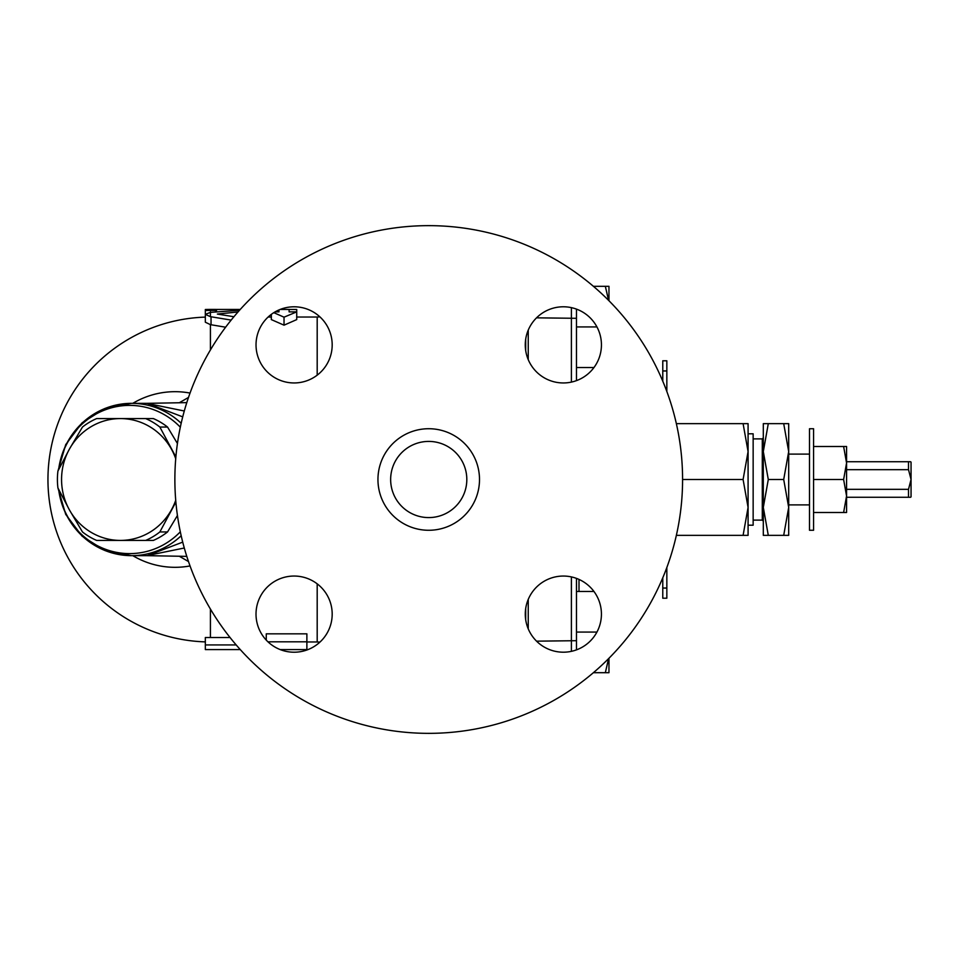 <?xml version="1.0" encoding="UTF-8"?>
<svg xmlns="http://www.w3.org/2000/svg" width="959" height="959" viewBox="0 0 959 959"><rect width="100%" height="100%" fill="white"/><g stroke="black" fill="none" stroke-linecap="round" stroke-linejoin="round"><path stroke-width="1.44" d="M390.649 479.5A38.072 38.072 0 0 0 447.769 512.478A38.072 38.072 0 0 0 447.769 446.522A38.072 38.072 0 0 0 390.649 479.5M174.874 479.5A253.847 253.847 0 0 0 555.657 699.339A253.847 253.847 0 0 0 555.657 259.661A253.847 253.847 0 0 0 174.874 479.5M377.954 479.5A50.767 50.767 0 0 1 454.11 435.53A50.767 50.767 0 0 1 454.11 523.47A50.767 50.767 0 0 1 377.954 479.5M294.101 576.047A38.072 38.072 0 0 1 327.079 633.168A38.072 38.072 0 0 1 261.124 633.168A38.072 38.072 0 0 1 294.101 576.047M332.186 344.868A38.072 38.072 0 0 1 275.065 377.846A38.072 38.072 0 0 1 275.065 311.903A38.072 38.072 0 0 1 332.186 344.868M563.353 382.953A38.072 38.072 0 0 1 530.375 325.832A38.072 38.072 0 0 1 596.33 325.832A38.072 38.072 0 0 1 563.353 382.953M525.28 614.132A38.072 38.072 0 0 1 582.389 581.154A38.072 38.072 0 0 1 582.389 647.097A38.072 38.072 0 0 1 525.28 614.132M177.439 443.514L167.549 427.055A66.003 63.75 -90 0 0 153.368 418.58L145.684 418.58A66.003 63.75 90 0 1 159.865 427.055L175.881 456.952M175.881 502.048L159.865 531.945A66.003 63.75 90 0 1 145.684 540.42L153.368 540.42A66.003 63.75 -90 0 0 167.549 531.945L177.439 515.486M159.865 531.945L167.549 531.945M167.549 427.055L159.865 427.055M175.725 458.726A60.92 58.847 -90 0 0 171.373 449.04A60.92 58.847 -90 0 0 120.402 418.58A60.92 58.847 -90 0 0 69.444 449.04A60.92 58.847 -90 0 0 69.444 509.96L57.936 487.975A66.003 63.75 90 0 1 57.936 471.025L69.444 449.04L82.462 427.055A66.003 63.75 90 0 1 96.643 418.58L145.684 418.58M145.684 540.42L96.643 540.42A66.003 63.75 90 0 1 82.462 531.945L69.444 509.96A60.92 58.847 -90 0 0 120.402 540.42A60.92 58.847 -90 0 0 171.373 509.96A60.92 58.847 -90 0 0 175.725 500.274M576.467 649.878L576.467 578.373M608.965 658.27L608.965 672.691L605.333 672.691L608.593 658.629M576.467 632.077L596.942 632.077M593.405 672.691L605.333 672.691M576.467 591.463L593.957 591.463M593.957 367.537L576.467 367.537L576.467 380.627L576.467 309.122M608.593 300.371L605.333 286.309L608.965 286.309L608.965 300.73M576.467 326.923L596.942 326.923M593.405 286.309L605.333 286.309M846.569 512.502L843.62 512.502L846.569 495.995L846.569 512.502M843.62 479.5L846.569 463.005L846.569 495.995L843.62 479.5L813.568 479.5M843.62 446.498L846.569 446.498L846.569 463.005L843.62 446.498L813.568 446.498M813.568 512.502L843.62 512.502M846.569 497.265L910.642 497.265M809.504 530.267L809.504 428.733L813.568 428.733L813.568 530.267L809.504 530.267M662.777 588.047L662.777 598.212L666.841 598.212L666.841 588.047L662.777 588.047L662.777 577.786M662.777 381.214L662.777 370.953L666.841 370.953L666.841 391.5M666.841 370.953L666.841 360.788L662.777 360.788L662.777 370.953M666.841 567.5L666.841 588.047M809.504 454.11L788.694 454.11M911.05 462.142L911.05 479.5L908.509 489.33L908.509 497.265M911.05 496.858L911.05 479.5L908.509 469.67L908.509 461.735L846.569 461.735M910.642 461.735L908.509 461.735M908.509 489.33L846.569 489.33M846.569 469.67L908.509 469.67M748.08 525.196L753.151 525.196L753.151 433.804L748.08 433.804M763.304 535.35L763.304 423.65L768.291 423.65L763.304 451.581L768.291 479.5L763.304 507.419L768.291 535.35L763.304 535.35M783.707 423.65L788.694 423.65L788.694 451.581L783.707 423.65L768.291 423.65M788.694 507.419L783.707 479.5L788.694 451.581L788.694 535.35L783.707 535.35L788.694 507.419M768.291 535.35L783.707 535.35M768.291 479.5L783.707 479.5M743.093 535.35L748.08 507.419L748.08 535.35L676.359 535.35M748.08 451.581L743.093 423.65L748.08 423.65L748.08 507.419L743.093 479.5L748.08 451.581M682.58 479.5L743.093 479.5M676.359 423.65L743.093 423.65M579.008 579.416L579.008 591.463M525.7 608.462L525.7 619.79L525.7 608.462M525.7 339.21L525.7 350.538L525.7 339.21M181.179 423.267A76.157 73.555 -90 0 0 131.575 403.343L147.159 403.343L182.725 416.865M182.725 542.123L147.159 555.657L131.575 555.657A76.157 73.555 -90 0 0 181.179 535.733M180.328 531.801A74.119 71.589 90 0 1 106.785 549.747A74.119 71.589 90 0 1 58.655 489.438M58.655 469.562A74.119 71.589 90 0 1 106.785 409.253A74.119 71.589 90 0 1 180.328 427.199M240.277 649.579L205.334 649.579L205.334 637.519L230.064 637.519M205.334 644.928L236.19 644.928M225.629 327.211L210.417 324.645L205.334 322.212L205.334 314.36L210.417 316.674L231.167 320.09M273.806 312.658L284.032 317.177L296.727 311.867L296.727 319.599L284.032 325.173L271.337 319.599L271.337 314.348M266.266 640.109L266.266 633.827L306.88 633.827L306.88 641.823L267.981 641.823M280.22 649.579L306.88 649.579L306.88 641.823M239.474 310.32L210.417 312.37L205.334 314.36M233.924 316.734L217.369 314.061L238 311.975M205.334 310.476L215.487 310.404L215.487 311.915L215.487 309.421L210.417 309.421A170.079 170.079 0 0 0 205.334 309.493L205.334 318.148M215.487 309.433L240.253 309.445M280.22 309.421L296.727 309.481L296.727 311.867L289.115 311.867L289.115 309.421L289.115 311.867M278.961 311.867L278.961 309.937L278.961 311.867L275.113 311.867M284.032 317.177L284.032 325.173M146.799 555.657L184.296 548.009M184.296 411.003L146.799 403.343M188.515 561.578L179.309 556.244M190.05 393.07A87.82 84.824 -90 0 0 132.798 403.343M132.798 555.657A87.82 84.824 -90 0 0 190.05 565.93M179.309 402.756L188.515 397.422M146.727 555.657L186.801 556.376L146.703 555.657M186.801 402.624L146.727 403.343L186.801 402.624M763.304 437.867L762.297 438.886L762.297 520.114L763.304 521.133M571.396 576.91L571.396 651.341M576.467 640.696L536.549 641.163M528.241 628.852L528.241 599.399M571.396 307.659L571.396 382.09M576.467 318.304L536.549 317.837M528.241 359.601L528.241 330.148M57.96 470.977L65.727 444.604L82.138 422.775L105.094 408.378L131.575 403.343A76.157 73.555 -90 0 0 58.631 469.61M58.631 489.39A76.157 73.555 -90 0 0 131.575 555.657L105.094 550.622L82.138 536.225L65.727 514.396L57.96 488.023M210.417 349.963L210.417 324.645M317.189 375.149L317.189 317.033L296.727 317.033M319.886 642.146L317.189 641.967L317.189 583.851M210.417 637.519L210.417 609.037M210.417 316.674L210.417 312.37M211.04 316.782L211.04 324.753M215.487 310.404L215.487 311.915M216.506 309.445L216.506 311.831M210.417 311.028L210.417 309.421M788.694 504.89L809.504 504.89M762.297 438.886L753.151 438.886M762.297 520.114L753.151 520.114M271.337 317.033L268.124 317.033M317.189 641.967L306.88 641.967M319.886 316.854L317.189 317.033M205.334 317.117A162.467 162.467 0 0 0 47.95 479.5A162.467 162.467 0 0 0 205.334 641.883"/></g></svg>
